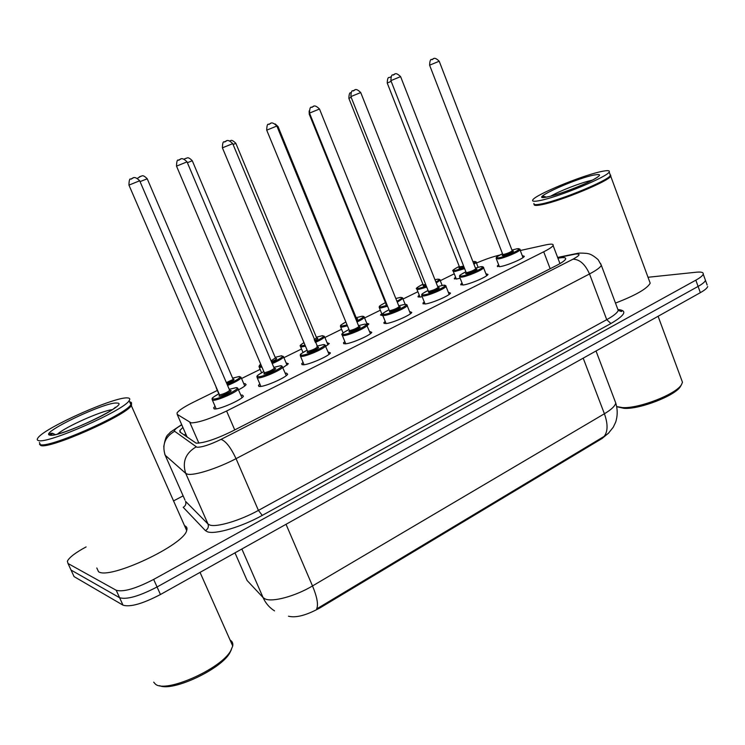 <?xml version="1.0" encoding="UTF-8"?>
<svg xmlns="http://www.w3.org/2000/svg" width="745" height="745" viewBox="0 0 745 745"><rect width="100%" height="100%" fill="white"/><g stroke="black" fill="none" stroke-linecap="round" stroke-linejoin="round"><path stroke-width="1.12" d="M460.149 278.22L456.387 279.03L454.31 278.388L455.586 277.168M422.182 296.696L419.845 297.115L417.973 296.398L419.258 295.16M382.902 315.684L380.471 314.986L381.766 313.719M342.002 334.952L341.75 334.188L343.063 332.894M366.717 323.2L368.877 323.982L367.136 325.602M327.064 342.728L329.281 343.547L325.77 346.341M286.108 362.88L288.38 363.746L282.942 367.695M243.783 383.712L245.096 383.61L246.111 384.616C245.328 385.836 242.823 387.54 238.605 389.747M522.245 255.619L524.331 256.317C523.623 258.608 506.172 265.946 499.727 266.673L497.315 266.002L498.629 264.745M485.87 273.666L488.003 274.421C487.23 276.842 469.201 284.469 462.906 285.037L460.708 284.283L462.03 283.007M448.332 292.291L450.511 293.102C449.654 295.663 431.001 303.606 424.892 304.007L422.909 303.178L424.24 301.865M409.564 311.531L411.789 312.388C410.858 315.098 391.516 323.386 385.612 323.6L383.852 322.697L385.193 321.356M369.501 331.404L371.792 332.307C370.759 335.185 350.681 343.855 345.01 343.855L343.464 342.877L344.823 341.508M328.089 351.938L330.435 352.897C329.309 355.942 308.43 365.022 303.019 364.808L301.688 363.765L303.066 362.368M285.251 373.18L286.415 373.096L287.672 374.186C286.434 377.417 264.68 386.953 259.567 386.487L258.45 385.388L259.847 383.954M240.924 395.157L242.367 395.064L243.41 396.21C242.051 399.646 219.337 409.685 214.569 408.94L213.657 407.794L215.072 406.323M217.354 390.436L193.29 402.281C184.294 406.77 178.884 410.309 177.068 412.888L177.18 414.35L191.139 422.871C198.589 422.704 210.407 418.746 226.592 411.017L543.71 251.801C549.13 249.054 552.259 246.949 553.097 245.496C553.721 243.904 551.142 243.727 545.368 244.965L520.289 250.516M288.511 616.217C295.988 618.099 306.558 615.277 320.21 607.771L602.09 438.488L608.982 432.733M454.264 273.806L440.276 280.697M417.88 291.723L403.026 299.034M380.341 310.199L364.584 317.957M341.573 329.281L324.894 337.494M301.539 348.995L283.91 357.665M260.154 369.371L241.557 378.516M499.839 255.041L499.709 255.069C492.939 256.653 485.191 259.316 476.465 263.05M405.42 304.258L407.208 305.087M246.213 578.465L247.079 580.457L263.097 597.592L265.108 598.924C272.391 602.426 295.458 596.196 312.509 585.943C317.137 597.118 318.515 604.782 316.644 608.935L604.167 436.374L608.302 433.404L613.284 427.192L615.687 422.108C617.661 415.812 617.689 409.452 615.761 403.036L614.69 400.223M707.154 285.028L705.459 280.334C704.947 281.917 702.498 283.947 698.093 286.425L157.065 586.976C139.213 596.233 126.734 599.809 119.61 597.723L71.045 570.055L70.207 568.239M707.694 286.508C707.191 288.119 704.751 290.168 700.356 292.655L160.454 594.51C142.649 603.795 130.161 607.343 123 605.154L74.062 576.602L73.206 574.74M182.898 427.397L179.815 430.526L179.964 432.072L196.093 443.135C203.627 443.21 215.51 439.317 231.732 431.457L556.385 265.546C561.739 262.78 564.812 260.638 565.604 259.111C566.191 257.435 563.63 257.155 557.94 258.254M648.01 277.27L696.305 272.214C701.278 271.729 703.587 272.372 703.224 274.141C702.703 275.706 700.235 277.717 695.83 280.176L153.656 579.424C135.776 588.652 123.288 592.266 116.211 590.264L68.019 563.499L67.357 561.208C69.304 557.362 75.552 552.594 86.113 546.914M173.548 500.901L183.13 495.863M703.224 274.141L705.459 280.334C704.947 281.917 702.498 283.947 698.093 286.425L157.065 586.976C139.213 596.233 126.734 599.809 119.61 597.723L71.045 570.055L74.062 576.602M184.276 435.154L185.738 433.897M231.388 649.603L229.805 652.89C221.144 669.196 172.468 692.031 159.616 685.661M230.084 640.057C232.31 641.352 233.194 643.335 232.729 646.008L230.745 650.72C221.135 668.926 165.26 693.697 155.333 684.031L153.703 682.159M130.058 402.775L130.701 402.887M131.558 403.259L131.306 405.587C126.436 415.338 49.645 449.375 40.798 445.538L39.504 444.271M184.546 525.709C186.781 526.575 187.498 528.186 186.678 530.533C184.024 544.968 109.329 580.094 98.517 571.704L96.813 567.969M131.614 405.103L130.962 404.842L130.245 405.829C123.344 416.157 49.561 448.565 41.05 444.867L40.407 444.644M129.677 401.9C131.66 402.123 132.07 403.054 130.906 404.693L130.496 405.206C123.54 415.617 48.956 448.369 40.388 444.635L39.401 442.483M127.656 397.932C129.863 398.072 130.347 398.985 129.127 400.68C124.173 410.244 47.298 444.244 38.526 440.584C37.045 440.248 36.859 439.345 37.967 437.883C44.784 427.593 115.652 396.182 127.656 397.932M48.937 434.605L50.697 433.506M49.403 434.996L52.197 433.255M49.878 435.136L52.83 433.32M681.116 385.314L680.558 386.338C675.659 395.53 639.694 409.517 624.068 408.344L617.829 406.956M681.47 379.531L682.476 382.25L681.535 384.541C676.423 394.133 638.698 408.809 622.373 407.59L616.73 406.584M610.611 175.084L610.723 176.192C609.065 181.091 560.547 201.169 541.894 204.651C536.409 205.76 533.839 205.667 534.165 204.372M649.389 280.986L650.189 283.174C647.275 288.641 635.708 295.271 615.482 303.085M610.844 175.969L610.015 176.202C607.175 181.408 560.165 200.722 542.053 204.121C537.899 204.977 535.422 205.117 534.612 204.549M609.978 174.181L610.267 175.68C607.399 180.923 559.886 200.452 541.606 203.888C535.897 205.043 533.346 204.903 533.942 203.469M600.293 171.76C607.138 170.205 610.099 170.288 609.177 172.011C607.482 176.798 558.927 196.876 540.302 200.47C534.314 201.709 531.809 201.513 532.796 199.893C535.208 194.911 580.253 176.155 600.293 171.76M542.965 197.229L544.39 196.494M543.72 197.35L545.079 196.643M544.455 197.332L545.48 196.81M198.868 443.135L189.863 422.499M602.09 438.488L601.802 437.734M320.21 607.771L319.856 606.942M234.74 429.921L226.592 411.017M187.209 437.259L177.18 414.35M550.164 268.731L543.71 251.801M274.533 610.872C269.42 607.659 265.611 603.226 263.097 597.592L241.864 549M604.167 436.374C607.929 431.439 608.004 423.905 604.4 413.764C611.3 409.62 615.091 406.044 615.761 403.036L596.019 350.988M286.033 524.303L312.509 585.943L604.4 413.764L583.195 358.159M700.356 292.655L695.83 280.176M160.454 594.51L153.656 579.424M123 605.154L116.211 590.264M247.079 580.457L234.992 552.846M181.789 424.864C176.137 428.086 173.743 430.219 174.619 431.253L196.941 447.242C202.044 447.326 210.071 444.709 221.032 439.382L572.98 259.185C580.113 255.293 580.942 253.589 575.475 254.082L557.726 257.705M600.6 263.497L601.336 265.322C600.368 267.418 596.428 270.295 589.519 273.946L236.044 458.65C217.549 468.437 193.896 475.925 187.442 474.146L185.728 473.382L207.995 524.005L209.811 525.02C216.562 527.553 240.225 520.504 258.422 510.39L606.737 319.67C613.545 315.889 617.372 312.807 618.229 310.414L617.419 308.262M618.331 309.594C627.579 310.516 625.12 315.154 610.937 323.507L262.268 515.391L258.422 510.39L236.044 458.65C230.782 447.466 225.772 441.04 221.032 439.382M578.129 253.3L573.529 254.427M262.268 515.391C241.762 526.855 215.016 534.77 207.464 531.79L205.434 530.617L183.214 507.317C185.598 505.883 186.38 503.881 185.552 501.329L207.995 524.005C208.898 526.817 208.051 529.015 205.434 530.617M68.019 563.499L71.045 570.055M196.065 446.925C185.514 453.183 182.069 462.002 185.728 473.382L165.194 455.242L185.011 500.118M174.619 431.253C164.99 436.896 161.851 444.895 165.194 455.242L164.757 454.143M572.98 259.185C579.647 259.297 585.16 264.224 589.519 273.946L606.737 319.67L610.937 323.507M212.837 400.298L212.055 399.329C212.381 397.988 210.723 398.594 218.881 393.779C213.163 396.88 211.301 398.622 213.293 399.022C218.713 399.599 243.075 387.502 236.249 387.661L229.237 389.328L236.351 387.614L238.326 389.086C237.078 392.038 217.037 400.866 212.837 400.298M229.805 390.548L230.55 390.482C233.902 390.436 221.796 396.433 219.067 396.163L219.3 394.85M139.688 180.765L128.95 185.114L219.524 394.887C223.509 394.077 226.899 392.587 229.702 390.399L229.544 390.045M131.455 178.707L133.085 178.055M237.664 388.136L242.004 397.681M240.663 376.97L241.259 377.808C239.564 379.801 235.01 382.353 227.579 385.454M227.16 384.485C237.338 380.062 241.371 377.408 239.257 376.514L232.617 378.134L239.35 376.476L241.259 377.808L244.76 386.003M226.35 382.585L233.809 379.186C234.74 379.792 232.384 381.244 226.759 383.554M147.231 178.8L140.051 181.603M139.38 176.844L140.945 176.22M137.425 178.325L141.019 176.192C141.606 176.788 142.099 173.557 147.221 178.763L232.878 378.758M216.59 388.452L216.115 387.363M257.891 377.985L256.913 377.063C257.183 375.769 255.684 376.281 263.637 371.662C257.863 374.754 256.094 376.439 258.319 376.737C264.205 377.035 287.71 365.367 280.493 365.767L273.815 367.369L280.586 365.73L282.709 367.145C281.573 369.93 262.38 378.32 257.891 377.985M274.365 368.551L274.979 368.496C278.537 368.319 266.85 374.111 263.898 373.981L264.335 372.733C268.312 371.895 271.618 370.451 274.253 368.393L274.113 368.058M187.032 161.87L176.518 166.144L264.335 372.733M178.986 159.84L180.597 159.197M282.085 366.251L286.276 375.62M301.39 356.445L300.226 355.579C300.915 354.052 298.233 355.3 306.856 350.318C301.027 353.391 299.341 355.02 301.809 355.216C308.104 355.253 330.808 343.985 323.228 344.618L316.876 346.155L323.311 344.59C324.913 344.758 325.677 345.205 325.602 345.95C324.569 348.567 306.148 356.557 301.39 356.445M317.435 347.328L317.901 347.254C321.635 346.965 310.348 352.553 307.201 352.553L307.564 351.333M232.729 143.636L222.41 147.836L307.611 351.333C311.587 350.467 314.809 349.07 317.286 347.133L317.156 346.816M224.86 141.634L226.443 141.001M325.016 345.103L329.067 354.294M343.426 335.632L342.067 334.812C342.141 333.676 341.182 333.862 348.623 329.69C342.737 332.745 341.135 334.328 343.827 334.43C350.513 334.207 372.453 323.321 364.529 324.187L358.503 325.649L364.612 324.149C366.41 324.28 367.229 324.718 367.071 325.444C366.13 327.921 348.418 335.548 343.426 335.632M359.015 326.766L359.388 326.729C363.29 326.319 352.385 331.73 349.033 331.851L349.331 330.659M276.861 126.026L266.719 130.161L349.433 330.65C353.4 329.765 356.548 328.405 358.885 326.58L358.764 326.282M269.15 124.061L270.77 123.4M366.521 324.652L370.433 333.676M406.668 304.863L407.18 305.618C406.323 307.946 389.262 315.247 384.066 315.498L382.52 314.753C383.172 313.3 380.593 314.464 389.002 309.752M389.002 309.762C383.051 312.798 381.542 314.315 384.457 314.325C391.507 313.878 412.711 303.355 404.479 304.416L398.761 305.822L404.554 304.388C406.537 304.472 407.413 304.882 407.18 305.618L410.439 313.729M399.255 306.912L399.506 306.875C403.567 306.372 393.015 311.596 389.495 311.829L389.719 310.665M319.503 109.012L309.51 113.091L389.244 310.367L389.877 310.656C393.826 309.743 396.908 308.421 399.115 306.707L399.003 306.428M313.524 106.433L311.931 107.075M283.081 356.231L283.64 357.023C282.355 358.643 278.546 360.841 272.232 363.607M261.719 367.136L259.903 367.36L258.962 366.559L260.517 364.314M260.536 364.342C258.999 365.544 258.934 366.149 260.322 366.168L261.272 366.084M271.823 362.647C280.744 358.596 283.975 356.296 281.498 355.775L275.166 357.33L281.582 355.738L283.64 357.023L287.039 365.106M275.678 358.41L276.237 358.354C277.447 358.624 275.855 359.76 271.45 361.772M184.09 159.132L186.297 158.201C186.865 158.769 187.349 155.668 192.294 160.762L187.377 162.689M184.63 158.862L186.175 158.247M271.059 360.822L275.417 357.926M324.131 336.153L324.652 336.898C323.675 338.221 320.574 340.074 315.349 342.458M305.152 346.22L301.483 346.937L300.356 346.174C299.509 345.857 300.635 344.73 303.718 342.802C300.533 344.767 299.909 345.755 301.883 345.764L304.742 345.242M314.958 341.517C322.594 337.885 325.062 335.948 322.371 335.697L316.336 337.196L322.445 335.669L324.652 336.898L327.949 344.87M235.886 143.394L233.064 144.437M314.194 339.692L316.578 337.774M317.277 338.202C318.543 338.267 317.64 339.077 314.586 340.633M363.877 316.718L364.361 317.417C363.635 318.478 361.176 320.005 357.013 321.998M347.068 325.91L341.713 327.167L340.409 326.45C341.396 324.811 338.146 326.627 345.531 322.175C340.81 324.736 339.664 326.012 342.095 326.012L346.686 324.969M356.632 321.067C362.964 317.901 364.724 316.299 361.93 316.271L356.185 317.705L362.005 316.243C363.7 316.318 364.482 316.709 364.361 317.417L367.564 325.286M356.669 318.739L357.004 318.692C358.112 318.646 357.851 319.111 356.231 320.099M278.034 126.557L277.187 126.836M355.831 319.121L356.408 318.264M116.928 403.073C132.48 402.896 59.665 437.976 49.896 435.145C38.293 433.515 106.06 401.304 116.928 403.073M57.616 434.009C65.839 426.643 101.488 410.812 112.253 409.666M550.862 196.093C559.057 191.158 581.202 182.581 591.474 180.374L592.331 180.188M593.029 175.233C602.854 173.324 601.55 175.522 589.127 181.827C576.937 187.703 557.269 194.845 547.92 196.829C524.825 201.979 571.126 179.973 593.029 175.233M423.383 296.035L421.642 295.346C422.275 293.921 419.752 295.057 428.068 290.466C422.061 293.493 420.627 294.964 423.756 294.88C431.141 294.219 451.647 284.031 443.135 285.288L437.706 286.629L443.201 285.26C445.38 285.298 446.32 285.68 446.004 286.415C445.221 288.613 428.766 295.607 423.383 296.035M438.19 287.682L438.321 287.672C442.53 287.067 432.324 292.124 428.636 292.468L428.794 291.332M360.729 92.557L350.886 96.589L428.3 291.044L429.008 291.314C432.938 290.373 435.955 289.097 438.041 287.468L437.939 287.207M354.844 90.033L353.298 90.657M444.951 285.689L446.004 286.415L449.17 294.415M461.434 277.187L459.507 276.572C460.028 275.231 457.812 276.171 465.876 271.795C459.814 274.821 458.454 276.237 461.798 276.05C469.49 275.194 489.344 265.332 480.562 266.766L475.422 268.06L480.627 266.738C483.002 266.729 483.989 267.092 483.598 267.818C482.881 269.895 466.975 276.619 461.434 277.187M475.897 269.075L475.906 269.075C480.246 268.377 470.365 273.275 466.519 273.713C465.225 273.853 465.262 273.49 466.612 272.614M390.883 80.609C391.069 76.269 391.749 74.388 392.941 74.956C394.468 75.785 394.31 70.589 400.605 76.623L390.892 80.628L466.091 272.353L466.882 272.586C470.793 271.627 473.746 270.379 475.729 268.843L475.636 268.6M393.304 74.779L394.822 74.165M482.546 267.138L483.598 267.818L486.671 275.715M498.293 258.934L496.17 258.394C496.673 257.09 494.484 258.003 502.493 253.719C496.375 256.727 495.09 258.096 498.638 257.826C506.619 256.774 525.84 247.228 516.816 248.83L511.945 250.059L516.872 248.802C519.628 248.858 520.671 249.193 520.01 249.808C519.367 251.763 503.974 258.236 498.293 258.934M512.299 251.065C516.769 250.283 507.196 255.032 503.21 255.563C501.823 255.731 501.841 255.377 503.248 254.492M429.595 65.16C429.809 60.876 430.508 59.004 431.7 59.563C433.162 60.41 433.106 55.251 439.205 61.22L429.604 65.188L502.698 254.241L503.555 254.455C507.457 253.477 510.353 252.266 512.234 250.804L512.15 250.581M432.016 59.414L433.525 58.799M518.967 249.165L520.01 249.808L522.999 257.584M402.384 297.888L402.822 298.54L397.29 302.172M387.577 306.223L380.658 308.02L379.186 307.368C379.624 306.121 377.817 306.735 385.426 302.61C379.726 305.506 378.264 306.931 381.04 306.893L387.204 305.301M396.917 301.25C401.928 298.587 403.036 297.329 400.251 297.46L395.809 298.512L400.316 297.432C402.198 297.469 403.026 297.842 402.822 298.54L405.159 304.342M386.813 304.351L385.863 304.519L386.161 303.401M309.827 113.883L309.25 114.181L385.64 303.14L386.422 303.373M439.69 279.636L440.109 280.25L436.253 282.96M426.736 287.132L418.401 289.479L416.753 288.883C415.244 288.734 417.302 287.188 422.927 284.227C417.172 287.114 415.785 288.492 418.755 288.371L426.382 286.238M435.881 282.029C439.55 279.915 440.044 278.984 437.38 279.226L434.968 279.729M426.056 285.41L423.439 286.071L423.672 284.981M351.174 97.325L348.865 98.359L423.132 284.739L425.693 284.506M475.226 261.905L476.251 262.51L473.95 264.307M464.629 268.628L454.971 271.506L453.146 270.975C451.656 270.817 453.705 269.299 459.274 266.421C453.472 269.29 452.15 270.621 455.316 270.416L464.284 267.744M473.587 263.358C475.85 261.849 475.776 261.244 473.373 261.551L473.429 261.523C475.664 261.476 476.604 261.802 476.251 262.51L478.113 267.269M463.986 266.98L459.861 268.191C458.613 268.33 458.678 267.976 460.038 267.129M391.162 81.335L387.232 83.04L459.469 266.896L463.641 266.105M389.551 77.433L391.06 76.809M391.05 76.819L389.216 77.592C388.08 77.033 387.419 78.84 387.223 83.012M454.31 278.388L454.562 279.021M417.973 296.398L418.243 297.078M497.315 266.002L497.567 266.663M460.708 284.283L460.987 285M422.909 303.178L423.216 303.951M383.852 322.697L384.187 323.526M343.464 342.877L343.836 343.771M301.688 363.765L302.088 364.715M258.45 385.388L258.878 386.404M213.657 407.794L214.132 408.875M186.418 435.453L185.71 436.179M559.97 263.6L553.097 245.496M618.024 309.883C621.516 310.74 622.615 311.28 621.321 311.494L618.229 310.414L601.336 265.322L598.188 259.744C590.822 253.142 587.731 253.747 586.827 253.402C581.677 252.974 578.353 253.002 576.844 253.496L557.632 257.444M181.678 424.622L170.279 432.249C167.727 435.853 166.098 433.404 163.76 446.758M180.737 432.622L179.815 430.526M229.823 390.566L230.717 390.743L229.702 390.399L139.669 180.718C133.001 174.256 132.452 179.703 130.673 179.098C129.667 178.334 129.081 180.327 128.932 185.077M212.446 400.251L216.171 408.856M216.488 388.443L218.806 393.816M274.374 368.57L275.24 368.747L274.253 368.393L187.014 161.833C180.579 155.426 179.973 160.836 178.306 160.184C177.282 159.421 176.686 161.395 176.5 166.107M257.276 377.929L260.88 386.404M317.817 347.291L232.71 143.599C226.266 137.276 225.875 142.64 224.254 141.932C223.146 141.271 222.522 143.226 222.392 147.799M300.561 356.38L304.053 364.724M359.034 326.785L359.826 326.943L358.885 326.58L276.842 125.989C270.435 119.74 270.193 125.076 268.61 124.322C267.502 123.661 266.859 125.598 266.701 130.133M342.383 335.567L345.764 343.79M399.273 306.921L400.037 307.07L399.115 306.707L319.484 108.984C313.105 102.782 313.03 108.1 311.466 107.299C310.311 106.693 309.65 108.612 309.501 113.063M382.8 315.452L386.087 323.553M192.294 160.762L275.548 358.224L276.488 358.569L275.697 358.429M259.279 367.313L261.588 372.761M229.786 140.907C230.559 141.615 230.605 138.002 235.876 143.366L316.69 338.053L317.612 338.407L316.849 338.267M300.654 346.881L302.992 352.478M275.194 123.959L278.015 126.529L356.52 318.525L357.423 318.879L356.687 318.748M340.688 327.12L343.1 332.987M229.805 652.89L230.745 650.72M200.042 572.384L232.729 646.008M131.306 405.587L186.678 530.533M130.245 405.829L130.496 405.206M129.127 400.68L130.906 404.693M115.186 407.701L115.401 407.245C107.727 415.254 55.717 437.678 50.399 434.94L50.055 433.916C50.679 432.836 52.401 433.05 55.205 434.568M680.558 386.338L681.535 384.541M658.096 316.28L682.476 382.25M610.723 176.192L650.189 283.174M610.015 176.202L610.267 175.68M609.177 172.011L610.444 175.438M597.313 177.375L597.946 176.714C594.324 180.672 560.659 194.389 548.069 196.755C544.362 197.518 542.621 197.546 542.826 196.829C543.189 196.205 544.26 196.308 546.048 197.136M438.209 287.7L438.945 287.84L438.041 287.468L360.72 92.529C354.583 86.429 354.359 91.654 352.879 90.853C351.733 90.247 351.063 92.147 350.867 96.561M421.903 296.007L425.088 303.979M428.831 291.332L428.263 291.761L428.366 291.295M475.841 269.103L476.623 269.215L475.729 268.843L400.605 76.623M459.74 277.177L462.841 285.046M466.649 272.614L466.044 273.061L466.156 272.577M512.243 251.084L513.109 251.177L512.234 250.804L439.205 61.22M496.384 258.962L499.392 266.71M503.285 254.483L502.633 254.958L502.763 254.455M386.199 303.401L385.714 303.383M379.438 307.992L382.576 315.731M309.231 114.153L309.147 110.921M442.158 285.428L440.109 280.25C440.388 279.543 439.494 279.198 437.436 279.198L434.968 279.72M423.709 284.981L423.086 285.437L423.197 284.953M350.997 92.762L350.793 92.864C349.694 92.268 349.051 94.084 348.856 98.331M416.986 289.46L420.031 297.097M460.075 267.12L459.414 267.595L459.525 267.101M453.36 271.515L456.331 279.04"/></g></svg>
